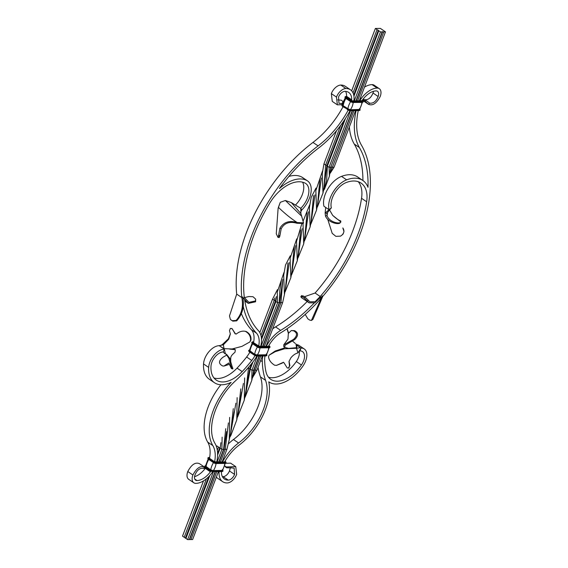 <?xml version="1.0" encoding="UTF-8"?>
<svg xmlns="http://www.w3.org/2000/svg" width="568" height="568" viewBox="0 0 568 568"><rect width="100%" height="100%" fill="white"/><g stroke="black" fill="none" stroke-linecap="round" stroke-linejoin="round"><path stroke-width="0.85" d="M230.345 333.785L228.428 338.776L228.762 339.202L230.352 334.012L229.465 330.647L230.345 328.453L231.978 328.503L235.329 333.679L236.196 334.083C239.249 331.627 242.295 330.704 245.333 331.314L246.036 331.435C249.714 333.451 251.354 336.313 250.957 340.026L249.856 341.957L241.918 346.373L232.106 348.972L234.825 349.455L233.647 348.773L235.329 349.718L235.053 352.139C230.189 356.512 230.672 356.526 230.736 361.816L230.04 358.685L226.589 354.333L224.559 353.41L225.418 353.935L224.339 349.142L223.267 351.961L224.559 353.41M228.428 338.776L222.592 344.314L223.38 344.776L224.097 348.979M246.036 331.435L245.333 331.314C248.969 333.338 250.722 336.284 250.587 340.154L249.856 341.957M235.329 333.679L236.196 334.083L236.693 333.65M231.978 328.503L235.18 333.892M230.345 328.453L231.659 328.602M228.762 339.202L223.38 344.776L222.592 344.314L221.208 345.245M224.09 348.667L232.106 348.972M227.001 354.95L223.139 357.123C218.517 360.694 218.339 363.641 222.606 365.948L223.927 366.076L228.741 362.995L231.375 368.518C232 368.902 231.9 368.249 231.062 366.545L228.861 358.223L226.021 354.084M231.375 368.518L232.752 368.951M229.635 349.086L235.329 349.718M231.062 366.545L232.191 366.786L230.736 361.816M232.418 368.667C233.065 369.086 232.986 368.454 232.191 366.786M223.927 366.076L229.238 364.386M362.931 180.539A123.654 71.98 124.1 0 0 354.269 144.073L359.388 147.538A123.654 71.98 124.1 0 1 368.007 187.312A36.757 21.399 124.1 0 0 362.81 180.454A36.757 21.399 124.1 0 0 346.636 179.85A20.917 12.176 124.1 0 0 329.057 209.72L325.137 213.043L326.87 213.263A216.529 158.706 -16.4 0 0 325.137 213.043L325.705 207.448L325.137 213.043L325.457 215.897C327.779 222.663 339.146 225.141 340.26 222.656L340.85 221.939L340.701 220.895C338.94 220.455 336.313 218.652 332.834 215.499L340.85 221.939C339.983 224.417 329.277 222.294 327.047 215.691L325.457 215.897M304.448 296.716L315.091 293.017L320.21 296.489A123.654 71.98 124.1 0 0 366.658 201.768A33.59 19.553 124.1 0 0 361.035 183.081A33.59 19.553 124.1 0 0 346.253 182.527A17.743 10.331 124.1 0 0 331.336 207.867L326.87 213.263L327.047 215.691L327.544 212.446M340.587 236.139L342.383 234.705C342.88 234.634 343.406 233.554 343.959 231.453L342.824 227.931C344.4 230.218 344.236 232.482 342.334 234.74L340.587 236.139L335.887 236.345L332.223 233.391L327.672 219.156M332.486 215.109L332.834 215.499M244.339 297.547L243.409 298.186L248.322 303.376L255.593 301.786L255.699 299.159L255.415 300.955L248.94 302.353L244.339 297.547A123.654 71.98 -55.9 0 1 269.743 203.117A33.59 19.553 -55.9 0 1 305.059 183.102A17.743 10.331 -55.9 0 1 305.719 183.492A17.743 10.331 -55.9 0 1 300.777 208.293L291.349 202.606L300.912 213.625L303.518 222.834L297.199 222.549L296.957 223.259C289.552 221.172 284.291 223.018 281.188 228.79L279.932 235.606L278.554 235.471L279.882 228.272L281.188 228.79M244.389 297.611L248.876 296.524L253.001 296.716L255.699 299.159M255.415 300.955L255.593 301.786M230.644 319.628L232.816 321.147L236.679 320.863C242.472 314.352 244.503 306.379 242.763 296.95L241.826 297.575L236.707 294.11A126.827 73.826 -55.9 0 1 312.961 142.426A69.055 40.2 124.1 0 0 343.022 106.77M312.961 142.426L318.08 145.891A126.827 73.826 -55.9 0 0 241.826 297.575C243.565 306.635 241.656 314.26 236.096 320.437L232.269 320.693L230.807 319.777M230.991 319.912L230.388 319.422L229.472 315.95L236.707 294.11M236.679 320.863L236.096 320.437M315.091 293.017A123.654 71.98 124.1 0 0 361.539 198.296A33.59 19.553 124.1 0 0 358.238 181.696M266.342 346.31A25.986 15.123 -55.9 0 1 280.67 330.37A123.654 71.98 124.1 0 0 314.026 303.22M268.217 346.317L268.6 346.019A22.819 13.284 -55.9 0 1 280.777 332.798A126.827 73.826 124.1 0 0 319.592 300.01L322.262 295.843L322.723 296.453A126.827 73.826 124.1 0 0 361.511 145.287A69.055 40.2 -55.9 0 1 358.252 110.597M301.665 295.793L303.404 296.013L305.158 297.199L309.894 301.8L315.126 301.736L320.21 296.489L320.657 297.114L314.906 302.779L309.177 302.865L304.207 297.966L302.574 296.865L300.827 296.688L301.388 297.596L309.177 302.865M354.269 144.073A72.221 42.039 -55.9 0 1 349.363 126.955M378.693 28.421L380.361 28.4L385.48 31.865L380.482 31.936L375.363 28.471L378.693 28.421M359.388 147.538A72.221 42.039 -55.9 0 1 356.115 110.625M334.055 167.24L332.394 167.269L330.157 173.304L334.055 167.24L355.561 110.632M330.576 169.157L331.13 166.992L332.394 167.269L353.892 110.661M357.577 100.969L383.819 31.893M359.246 100.941L385.48 31.865M359.665 100.941A17.374 10.11 -55.9 0 1 361.312 98.442A20.278 11.807 -55.9 0 1 377.18 88.09A9.507 5.531 -55.9 0 1 379.296 88.679A9.507 5.531 -55.9 0 1 380.219 96.468C376.513 103.461 372.601 106.074 368.476 104.306L363.35 100.834C362.682 100.06 363.009 100.018 364.336 100.706L365.196 101.289L366.076 100.465L369.676 103.184L368.476 104.306L365.196 101.289M361.468 100.934L362.022 100.65A14.2 8.271 -55.9 0 1 362.718 99.648A17.111 9.961 -55.9 0 1 376.108 90.908A6.34 3.692 -55.9 0 1 377.521 91.306A6.34 3.692 -55.9 0 1 378.139 96.496C376.179 101.31 373.361 103.539 369.676 103.184M272.647 328.9A25.986 15.123 -55.9 0 1 275.551 326.898A123.654 71.98 124.1 0 0 307.181 301.516M266.037 346.317L282.63 302.623L280.968 302.645L282.765 279.889M316.014 188.079L311.221 197.316L309.39 207.576L310.128 226.951L304.441 241.009L308.481 212.233M282.63 302.623L284.419 294.622L283.688 275.267L285.505 265L290.305 255.763M255.245 370.315L252.568 377.55L256.921 370.286L254.002 370.052L259.313 356.051M255.252 370.329L260.684 356.029M264.368 346.338L280.968 302.645L277.631 302.687L277.262 292.165L283.858 272.718M256.928 370.3L262.352 356.008M262.998 346.359L279.704 302.368L282.821 279.435M253.591 370.35L259.022 356.051M262.7 346.359L279.3 302.666L279.79 290.425L281.337 280.379M250.239 369.221L245.071 397.288L251.78 380.418L254.002 370.052L251.965 370.379L249.785 368.646L251.738 363.477M216.479 446.725L216.799 445.894L221.875 449.345L225.262 449.316L228.4 422.919M220.441 461.969L225.24 449.338L226.916 449.302L229.28 439.66L229.621 417.409M251.922 370.364L257.354 356.072M261.031 346.381L277.631 302.687L275.927 301.537L276.353 296.986M219.071 461.99L223.984 449.054L226.646 431.566M218.772 461.997L223.586 449.331L225.73 428.67M253.136 373.737L253.612 370.364M302.048 229.11L298.015 257.915L303.71 243.878L308.538 211.772M284.419 294.622L285.455 288.729L287.884 263.041M310.128 226.951L311.165 221.051L313.529 195.591M229.28 439.66L230.651 432.915L233.285 408.648M222.109 461.947L226.909 449.309M218.431 471.639L192.637 539.529L190.969 539.55L216.763 471.66M224.878 465.859L226.547 467.784L226.277 466.974L235.741 466.612L236.657 474.394A9.507 5.531 -55.9 0 1 227.193 482.942A20.278 11.807 -55.9 0 1 222.677 481.685A20.278 11.807 -55.9 0 1 219.056 472.924A17.374 10.11 -55.9 0 1 219.141 471.632M230.771 466.797L231.133 467.897L234.144 468.138L234.577 474.422A6.34 3.692 -55.9 0 1 228.265 480.123A17.111 9.961 -55.9 0 1 224.459 479.058A17.111 9.961 -55.9 0 1 221.399 471.667A14.2 8.271 -55.9 0 1 221.406 471.596M190.969 539.55L187.639 539.6L182.52 536.135L203.507 480.876M187.639 539.6L213.426 471.71M185.935 538.443L209.869 475.437M184.224 537.285L206.461 478.753M303.71 243.878L303.007 223.799M303.305 220.64L309.574 205.02M329.419 176.172L330.725 167.29L329.057 167.311L327.353 166.161L326.657 180.255L323.724 190.23L324.555 188.981L329.419 176.172L329.057 167.311L350.562 110.703M304.732 237.964L307.068 212.617M351.997 101.068L351.656 100.792A14.2 8.271 124.1 0 0 351.72 99.798A17.111 9.961 124.1 0 0 348.667 92.406A17.111 9.961 124.1 0 0 344.854 91.349A6.34 3.692 124.1 0 0 338.549 97.043L338.975 103.333L341.986 103.568L343.058 101.729L341.453 100.216L337.733 99.869M353.821 101.019A17.374 10.11 124.1 0 0 354.063 98.541A20.278 11.807 124.1 0 0 350.442 89.779A20.278 11.807 124.1 0 0 345.926 88.53A9.507 5.531 124.1 0 0 336.462 97.071L331.343 93.606L332.259 101.388L337.385 104.86L336.462 97.071M354.24 101.012L380.482 31.936M352.522 110.675L330.725 167.29L352.231 110.682M355.909 100.99L382.15 31.915M318.08 145.891A69.055 40.2 124.1 0 0 348.191 110.149M288.913 176.428A36.757 21.399 -55.9 0 1 301.594 176.939L306.713 180.411A36.757 21.399 -55.9 0 0 279.421 188.548A123.654 71.98 -55.9 0 1 318.506 148.106A72.221 42.039 124.1 0 0 350.023 110.682M321.332 178.402L317.299 207.171L322.993 193.106L324.023 187.191L325.641 165.004L323.938 163.847L336.54 130.675M351.67 90.844L375.363 28.471M351.656 100.792L346.537 97.327A14.2 8.271 124.1 0 0 346.601 96.333A17.111 9.961 124.1 0 0 345.628 91.37M324.023 187.191L326.912 165.572L327.353 166.161L345.507 118.357M343.938 120.757L326.912 165.572L325.641 165.004L340.708 125.343M250.211 369.221L253.001 361.88M261.521 339.451L275.927 301.537L275.487 300.948L276.382 296.524M221.875 449.345L222.124 437.147M251.78 380.418L251.965 370.379M189.712 539.273L215.386 471.681M189.307 539.579L215.094 471.688M356.2 100.983L382.555 31.616M285.448 288.721L289.233 262.565M311.165 221.051L314.949 194.852M230.651 432.915L234.144 411.821M261.422 337.981L275.487 300.948L272.512 299.222L277.447 289.623M220.192 448.195L220.902 442.657M217.111 462.018L221.918 449.359M194.71 479.001L197.011 480.556A6.34 3.692 124.1 0 1 195.598 480.166A6.34 3.692 124.1 0 1 194.987 474.976C196.94 470.155 199.758 467.925 203.443 468.288L204.65 467.166C200.525 465.391 196.606 468.004 192.9 475.004A9.507 5.531 124.1 0 0 193.823 482.786A9.507 5.531 124.1 0 0 195.939 483.375A20.278 11.807 124.1 0 0 211.807 473.023A17.374 10.11 124.1 0 0 212.744 471.667M197.011 480.556A17.111 9.961 124.1 0 0 210.401 471.823A14.2 8.271 124.1 0 0 210.92 471.092M353.026 92.903L377.067 29.628M353.942 96.162L378.778 30.779M296.73 238.844L290.12 258.305L290.844 277.716L285.164 291.76L289.176 263.027M322.446 171.167L315.836 190.621L316.561 210.032L310.866 224.083L314.892 195.314M241.641 392.09L236.778 419.908L230.856 435.5L230.068 436.785L235.897 403.181M194.533 476.673A17.111 9.961 124.1 0 0 205.282 468.351A14.2 8.271 124.1 0 0 205.758 467.684M217.296 450.218L218.51 447.044M217.579 455.138L220.199 448.23M295.608 246.065L291.59 274.848L297.284 260.79L302.105 228.655M243.402 383.435L237.573 417.04L244.283 400.163L249.785 368.646L248.5 368.071L248.983 366.814M260.932 335.354L274.216 300.38L274.72 297.98M290.844 277.716L291.881 271.795L294.21 246.469M316.561 210.032L317.59 204.118L319.94 178.714M297.284 260.79L296.539 241.386L301.714 224.069M322.993 193.106L322.262 173.701L323.938 163.847M298.306 254.869L300.536 229.934M353.729 94.984L378.338 30.196M236.778 419.908L237.126 397.657M238.155 413.177L240.782 388.902M244.283 400.163L244.623 377.919M245.653 393.439L248.5 368.071L248.124 367.815M185.495 537.86L208.754 476.637M217.579 453.406L219.766 447.641M259.825 332.621L272.512 299.222M291.888 271.795L295.665 245.61M317.597 204.118L321.389 177.947M364.493 87.124A20.278 11.807 -55.9 0 1 372.061 84.625A9.507 5.531 -55.9 0 1 374.177 85.214L379.296 88.679M373.467 91.327A6.34 3.692 -55.9 0 1 373.013 93.024C371.06 97.845 368.241 100.074 364.557 99.712L366.076 100.465M378.139 96.496L373.013 93.024M362.81 180.454L357.691 176.989A36.757 21.399 124.1 0 0 341.517 176.385A20.917 12.176 124.1 0 0 323.938 206.248L329.057 209.72L331.336 207.867M222.5 461.94A36.757 21.399 -55.9 0 1 238.581 442.983A46.903 27.3 124.1 0 0 265.561 380.347A95.069 55.337 -55.9 0 1 262.317 361.681A25.986 15.123 -55.9 0 1 262.849 356.001M268.486 377.223A29.785 17.338 124.1 0 0 296.311 361.525L301.438 364.99A29.785 17.338 124.1 0 1 270.78 379.353A29.785 17.338 124.1 0 1 265.845 371.252A91.895 53.498 -55.9 0 1 264.66 360.297A22.819 13.284 -55.9 0 1 265 355.966M228.741 443.537A36.757 21.399 -55.9 0 1 233.462 439.518A46.903 27.3 124.1 0 0 260.442 376.882A95.069 55.337 -55.9 0 1 258.035 367.382M224.289 461.954L224.786 461.656A33.59 19.553 -55.9 0 1 238.993 445.213A50.069 29.145 124.1 0 0 268.77 381.817A32.958 19.184 124.1 0 0 268.998 381.98A32.958 19.184 124.1 0 0 302.921 366.09A14.576 8.484 124.1 0 0 304.263 348.972A14.576 8.484 124.1 0 0 301.019 348.07L296.184 344.797M222.677 481.685L217.558 478.22A20.278 11.807 -55.9 0 1 216.33 477.155M234.577 474.422L229.451 470.957A6.34 3.692 -55.9 0 1 223.146 476.651A17.111 9.961 -55.9 0 1 222.372 476.63M229.451 470.957L230.267 468.131M235.741 466.612L230.615 463.14L225.752 463.282M225.695 463.31L225.304 463.552M296.311 361.525A11.41 6.638 124.1 0 0 299.258 351.251M297.362 348.134A11.41 6.638 124.1 0 0 296.489 347.687M304.263 348.972L299.137 345.507A14.576 8.484 124.1 0 0 296.134 344.606M301.438 364.99A11.41 6.638 124.1 0 0 302.481 351.599A11.41 6.638 124.1 0 0 299.947 350.889L301.019 348.07L297.93 352.927L296.531 348.291L284.54 348.766L275.246 351.677L269.083 355.192L268.536 356.725C268.905 360.084 270.943 362.916 274.642 365.224L276.602 365.359L282.985 362.483M343.058 101.729L343.335 102.567L342.348 104.668L337.385 104.86M350.442 89.779L345.323 86.315A20.278 11.807 124.1 0 0 340.807 85.058A9.507 5.531 124.1 0 0 331.343 93.606M258.788 346.437L258.66 346.161A22.819 13.284 124.1 0 0 256.459 333.139A126.827 73.826 -55.9 0 1 242.997 305.215M260.726 346.388A25.986 15.123 124.1 0 0 258.426 330.675A123.654 71.98 -55.9 0 1 244.659 299.84M259.491 346.423L253.541 342.689A22.819 13.284 124.1 0 0 251.34 329.674A126.827 73.826 -55.9 0 1 241.492 313.905M223.267 351.961A11.41 6.638 -55.9 0 0 210.991 366.253A29.785 17.338 -55.9 0 0 216.273 380.113A29.785 17.338 -55.9 0 0 242.181 371.579A91.895 53.498 124.1 0 0 251.752 360.474A22.819 13.284 124.1 0 0 255.032 355.54M216.72 462.025A36.757 21.399 124.1 0 0 214.945 443.317A46.903 27.3 -55.9 0 1 235.521 380.766A95.069 55.337 124.1 0 0 253.058 361.809A25.986 15.123 124.1 0 0 256.871 356.058M242.181 371.579L237.062 368.114A91.895 53.498 124.1 0 0 246.626 357.009A22.819 13.284 124.1 0 0 249.863 352.167M214.867 462.068L214.633 461.791A33.59 19.553 124.1 0 0 212.83 445.575A50.069 29.145 -55.9 0 1 231.148 382.342A32.958 19.184 -55.9 0 1 214.491 382.74A32.958 19.184 -55.9 0 1 208.655 367.404A14.576 8.484 -55.9 0 1 224.339 349.142L219.22 345.671L223.38 344.776M214.633 461.791L209.507 458.326A33.59 19.553 124.1 0 0 207.71 442.11A50.069 29.145 -55.9 0 1 220.874 384.763M214.491 382.74L209.372 379.268A32.958 19.184 -55.9 0 1 203.536 363.932A14.576 8.484 -55.9 0 1 219.22 345.671M237.062 368.114A29.785 17.338 -55.9 0 1 213.98 377.983M203.912 468.508L204.984 467.748L204.65 467.166L199.524 463.694C195.399 461.926 191.487 464.539 187.781 471.532A9.507 5.531 124.1 0 0 188.704 479.321L193.823 482.786M192.9 475.004L187.781 471.532M301.594 176.939A20.917 12.176 -55.9 0 1 302.375 177.401L307.501 180.873A20.917 12.176 -55.9 0 1 301.672 210.096L300.777 208.293L300.912 213.625M302.566 182.179A17.743 10.331 -55.9 0 1 295.658 204.828M306.713 180.411A20.917 12.176 -55.9 0 1 307.501 180.873M300.429 347.673L296.723 348.262L295.892 343.768L296.602 347.708M296.894 345.28L296.695 347.63M299.947 350.889L298.86 351.464M295.104 343.299L292.555 341.098M282.956 362.512L283.957 362.718L287.216 367.908L288.438 368.1L289.502 365.984L289.005 361.44L290.866 357.84C293.045 355.185 295.395 353.552 297.93 352.927M276.602 365.359L282.402 363.058M288.885 367.943L289.502 365.984M289.879 365.721L289.069 361.248M296.773 347.659L284.54 348.766L284.192 348.07L275.203 351.017L269.083 355.192M287.124 328.702L288.608 333.16L291.313 330.555L294.458 330.633C298.484 332.649 298.583 335.617 294.749 339.536L284.902 345.372L284.852 347.46L287.94 348.191M291.313 330.555L293.478 330.775C297.49 332.784 297.504 335.667 293.507 339.43L283.759 344.833L283.822 346.835L284.852 347.46M220.221 346.352L224.175 348.667M226.277 466.974L225.425 466.399M225.695 467.208L224.843 465.973M231.133 467.897L226.547 467.784M363.996 99.343L363.016 100.252L363.35 100.834M202.776 468.117L203.443 468.288L202.776 468.117M300.863 211.722L301.672 210.096M291.349 202.606L285.385 200.497L301.53 216.046M285.385 200.497L280.265 202.314L278.391 207.341C284.816 213.54 291.086 218.609 297.199 222.549C289.382 220.185 283.609 222.088 279.882 228.272M303.518 222.834L303.262 223.451L296.957 223.259M280.265 202.314L278.114 208.392L276.268 233.789L278.043 237.452L278.554 235.471M279.932 235.606L279.25 237.552L278.043 237.452M278.512 236.139L279.861 236.252M322.723 296.453L312.954 319.365L311.413 320.459L322.262 295.843M305.229 314.409L307.842 318.84L309.666 320.075L311.413 320.459M311.995 319.812L312.954 319.365M303.404 296.013L302.574 296.865M304.207 297.966L305.158 297.199M301.729 295.537L300.827 296.688M308.204 300.216L307.295 301.068M250.957 340.026L250.587 340.154M228.861 358.223L230.04 358.685M232.269 320.693L232.816 321.147M361.539 198.296L366.658 201.768M275.551 326.898L280.67 330.37M346.601 96.333L351.72 99.798M218.169 472.32L219.056 472.924M360.424 97.838L361.312 98.442M372.061 84.625L377.18 88.09M260.634 360.538L262.317 361.681M260.442 376.882L265.561 380.347M233.462 439.518L238.581 442.983M228.265 480.123L223.146 476.651M346.636 179.85L341.517 176.385M342.348 104.668L341.986 103.568M345.926 88.53L340.807 85.058M251.34 329.674L256.459 333.139M246.626 357.009L251.752 360.474M207.71 442.11L212.83 445.575M205.282 468.351L210.401 471.823M203.536 363.932L208.655 367.404M293.478 330.775L294.458 330.633M293.507 339.43L294.749 339.536M365.224 99.883L364.336 100.706M205.552 465.654A2.215 0.682 20.8 0 0 205.857 466.662L210.55 469.842L210.231 470.687A2.215 0.682 20.8 0 0 213.185 471.674L213.405 471.674M204.906 466.782A2.215 0.682 20.8 0 0 205.424 467.428M209.67 457.439L208.932 457.453A2.215 0.682 20.8 0 0 208.967 458.482L213.66 461.663A2.215 0.682 20.8 0 0 216.614 462.65L225.361 462.529A2.215 0.682 20.8 0 0 225.326 461.5L224.999 461.273M225.361 462.529L225.361 463.24A2.535 0.774 20.8 0 0 226.029 462.984A2.535 0.774 20.8 0 0 226.036 462.821M216.614 462.65L216.614 463.36L225.361 463.24L216.514 463.495M213.66 461.663L213.348 461.947A2.535 0.774 20.8 0 0 216.72 463.076L225.468 462.955A2.535 0.774 20.8 0 0 226.135 462.7L225.013 461.259M210.55 469.842A2.215 0.682 20.8 0 0 213.504 470.829L222.258 470.709L222.258 471.419A2.535 0.774 20.8 0 0 222.919 471.163A2.535 0.774 20.8 0 0 222.926 471M213.504 470.829L213.504 471.539L222.045 471.589L223.025 470.879L222.294 469.693M205.857 466.662L205.545 466.946L210.238 470.126A2.535 0.774 20.8 0 0 213.611 471.255L222.365 471.135A2.535 0.774 20.8 0 0 223.025 470.879M222.258 470.709A2.215 0.682 20.8 0 0 222.741 470.134M224.807 463.417A13.703 10.323 89.2 0 1 222.131 470.439L222.159 470.645A2.073 0.632 20.8 0 0 222.677 470.219M213.476 462.615L213.461 462.65A1.952 0.596 20.8 0 0 216.053 463.524L216.053 463.524A13.703 10.323 89.2 0 1 213.383 470.567L222.131 470.439A1.952 0.596 20.8 0 0 222.613 470.297L225.333 463.147M216.614 463.36L216.294 463.495A2.215 0.682 20.8 0 1 213.341 462.508L213.234 462.224A2.535 0.774 20.8 0 0 216.614 463.36M215.563 462.061L224.509 461.954M204.835 466.179A2.535 0.774 20.8 0 0 204.736 466.307L204.842 466.023A2.535 0.774 20.8 0 0 205.545 466.946L210.132 470.403A2.535 0.774 20.8 0 0 213.504 471.539L210.16 470.666L205.467 467.485L210.117 470.609M208.775 459.448L213.461 462.65A13.703 7.98 124.1 0 0 210.785 469.693A1.952 0.596 20.8 0 0 213.383 470.567L222.159 470.645M208.967 458.482L208.648 458.766L213.234 462.224L208.577 459.306L213.227 462.43M214.739 461.791L215.762 462.075M208.442 459.214A1.952 0.596 20.8 0 0 208.768 459.469A13.703 7.98 124.1 0 0 206.092 466.513L210.65 469.835A2.073 0.632 20.8 0 0 213.405 470.765M208.648 458.766L208.541 459.05A2.535 0.774 20.8 0 1 207.838 458.127L207.945 457.844A2.535 0.774 20.8 0 0 208.648 458.766M205.439 467.23L204.736 466.307A2.535 0.774 20.8 0 0 205.439 467.23M208.25 458.71L205.538 465.859A1.952 0.596 20.8 0 0 206.092 466.513L210.65 469.835M208.016 458.603A2.215 0.682 20.8 0 0 208.527 459.249M207.938 458A2.535 0.774 20.8 0 0 207.838 458.127L208.577 459.306L213.27 462.487L216.401 463.531L225.155 463.41L226.135 462.7M205.545 465.76A2.073 0.632 20.8 0 0 205.957 466.662M352.7 101.054L351.876 100.784M361.809 100.65L352.891 101.068M362.462 100.493L362.462 100.493A2.215 0.682 -159.2 0 1 362.498 101.523L362.285 102.403L353.644 102.488M362.498 101.523L353.743 101.644A2.215 0.682 -159.2 0 1 350.797 100.657L350.47 101.502A2.215 0.682 -159.2 0 0 353.424 102.496L350.399 101.48L345.777 98.321L350.357 101.423M350.797 100.657L346.097 97.476A2.215 0.682 -159.2 0 1 346.061 96.446L345.82 96.468M353.743 101.644L353.85 102.07L362.604 101.949A2.535 0.774 -159.2 0 0 363.264 101.693L362.576 100.572M361.937 102.41A13.703 10.323 89.2 0 1 359.267 109.439L350.541 109.759A2.073 0.632 -159.2 0 1 347.779 108.836L343.086 105.655A2.073 0.632 -159.2 0 1 342.674 104.753M362.462 102.141L359.75 109.29A1.952 0.596 -159.2 0 1 359.267 109.439L350.541 109.759M359.807 109.212A2.073 0.632 -159.2 0 1 359.296 109.638M359.871 109.127A2.215 0.682 -159.2 0 1 359.388 109.702L359.182 110.582L350.541 110.668M359.423 108.694L360.162 109.872A2.535 0.774 -159.2 0 1 359.494 110.128L350.747 110.249L350.314 110.668A2.215 0.682 -159.2 0 1 347.368 109.681L347.247 109.603M360.062 110A2.535 0.774 -159.2 0 1 360.055 110.156A2.535 0.774 -159.2 0 1 359.388 110.412L350.641 110.533A2.535 0.774 -159.2 0 1 347.261 109.404L350.428 110.703L359.182 110.582L360.162 109.872M363.165 101.821A2.535 0.774 -159.2 0 1 363.158 101.977A2.535 0.774 -159.2 0 1 362.498 102.233L353.743 102.354L362.285 102.403L363.264 101.693M353.239 102.517L353.189 102.517A13.703 10.323 89.2 0 1 350.513 109.56A1.952 0.596 -159.2 0 1 347.914 108.687L347.779 108.836M359.388 109.702L350.641 109.823L350.747 110.249A2.535 0.774 -159.2 0 1 347.368 109.12L342.603 106.486L341.865 105.3A2.535 0.774 -159.2 0 1 341.964 105.179M346.097 97.476L345.784 97.76L350.477 100.941A2.535 0.774 -159.2 0 0 353.85 102.07L353.743 102.354A2.535 0.774 -159.2 0 1 350.371 101.225L345.706 98.307L344.975 97.121A2.535 0.774 -159.2 0 1 345.074 97M353.189 102.51L353.189 102.517A1.952 0.596 -159.2 0 1 350.591 101.644A13.703 7.98 124.1 0 0 347.914 108.687L343.086 105.655M350.641 109.823A2.215 0.682 -159.2 0 1 347.687 108.836L347.368 109.12L342.568 106.223A2.535 0.774 -159.2 0 1 341.865 105.3L342.845 104.59L341.971 105.016A2.535 0.774 -159.2 0 0 342.674 105.939L342.994 105.655A2.215 0.682 -159.2 0 1 342.681 104.654M350.605 101.615L345.898 98.463A13.703 7.98 124.1 0 0 343.221 105.506A1.952 0.596 -159.2 0 1 342.667 104.853L342.696 104.448M347.687 108.836L342.994 105.655M345.081 96.837A2.535 0.774 -159.2 0 0 345.784 97.76L345.678 98.044A2.535 0.774 -159.2 0 1 344.975 97.121L346.594 96.404M342.554 106.422A2.215 0.682 -159.2 0 1 342.042 105.776M345.663 98.243A2.215 0.682 -159.2 0 1 345.152 97.597M346.061 96.446L346.594 96.439M253.711 341.801L252.859 341.815A2.215 0.682 20.8 0 0 252.895 342.845L257.588 346.026A2.215 0.682 20.8 0 0 260.534 347.02L269.289 346.892A2.215 0.682 20.8 0 0 269.253 345.862L268.849 345.585M268.728 347.779A13.703 10.323 89.2 0 1 266.058 354.808L266.087 355.007A2.073 0.632 20.8 0 0 266.605 354.581M259.981 347.879L259.981 347.886A13.703 10.323 89.2 0 1 257.304 354.929L266.058 354.808A1.952 0.596 20.8 0 0 266.541 354.659L269.253 347.51M269.289 346.892L269.289 347.602A2.535 0.774 20.8 0 0 269.949 347.346A2.535 0.774 20.8 0 0 269.956 347.19M260.534 347.02L260.534 347.722L269.289 347.602L260.435 347.857M257.588 346.026L257.269 346.31A2.535 0.774 20.8 0 0 260.641 347.446L269.395 347.318A2.535 0.774 20.8 0 0 270.056 347.069L268.856 345.564M249.473 350.023A2.215 0.682 20.8 0 0 249.785 351.024L254.478 354.205A2.215 0.682 20.8 0 0 257.432 355.199L266.179 355.071L266.179 355.781A2.535 0.774 20.8 0 0 266.846 355.525A2.535 0.774 20.8 0 0 266.853 355.369M257.432 355.199L257.432 355.902L266.179 355.781L257.332 356.037M254.478 354.205L254.166 354.489A2.535 0.774 20.8 0 0 257.538 355.625L266.286 355.497A2.535 0.774 20.8 0 0 266.953 355.241L266.214 354.063M266.179 355.071A2.215 0.682 20.8 0 0 266.662 354.503M257.396 346.984L257.382 347.012A13.703 7.98 124.1 0 0 254.712 354.056A1.952 0.596 20.8 0 0 257.304 354.929L266.087 355.007M252.703 343.81L257.382 347.012A1.952 0.596 20.8 0 0 259.981 347.886L260.037 347.886M260.534 347.722L260.215 347.864A2.215 0.682 20.8 0 1 257.261 346.87L257.162 346.594A2.535 0.774 20.8 0 0 260.534 347.722M259.683 346.437L268.437 346.317M257.432 355.902L257.112 356.044A2.215 0.682 20.8 0 1 254.159 355.05L254.059 354.773A2.535 0.774 20.8 0 0 257.432 355.902M252.369 343.583A1.952 0.596 20.8 0 0 252.689 343.839A13.703 7.98 124.1 0 0 250.012 350.882L254.578 354.205A2.073 0.632 20.8 0 0 257.332 355.128M252.895 342.845L252.575 343.136L257.162 346.594L252.497 343.675L257.148 346.792M249.785 351.024L249.473 351.315L254.059 354.773L249.395 351.855L254.045 354.972M252.178 343.072L249.466 350.229A1.952 0.596 20.8 0 0 250.012 350.882L254.578 354.205M252.575 343.136L252.469 343.413A2.535 0.774 20.8 0 1 251.766 342.49L251.872 342.206A2.535 0.774 20.8 0 0 252.575 343.136M253.754 342.838L258.419 346.011M249.473 351.315L249.359 351.592A2.535 0.774 20.8 0 1 248.656 350.669L248.77 350.385A2.535 0.774 20.8 0 0 249.473 351.315M249.466 350.122A2.073 0.632 20.8 0 0 249.877 351.024M251.944 342.973A2.215 0.682 20.8 0 0 252.455 343.612M251.865 342.369A2.535 0.774 20.8 0 0 251.766 342.49L252.497 343.675L257.19 346.849L260.329 347.9L269.083 347.772L270.056 347.069M248.834 351.145A2.215 0.682 20.8 0 0 249.345 351.791M248.756 350.548A2.535 0.774 20.8 0 0 248.656 350.669L249.395 351.855L254.088 355.028L257.219 356.079L265.973 355.951L266.953 355.241M329.589 209.982L332.614 215.258M244.851 301.026L248.322 303.376M283.354 362.185L282.992 362.49M288.906 367.936L288.438 368.1M283.759 344.833L287.969 339.06L288.352 333.238L287.017 328.78M223.181 351.961L223.82 352.586M224.353 462.025L214.81 461.805M207.945 457.844L209.677 457.403M204.842 466.023L205.715 465.597M351.94 100.799L361.489 101.019M345.23 97.909L343.157 102.027M268.281 346.388L258.731 346.175M251.872 342.206L253.719 341.766M248.77 350.385L249.636 349.959"/></g></svg>
